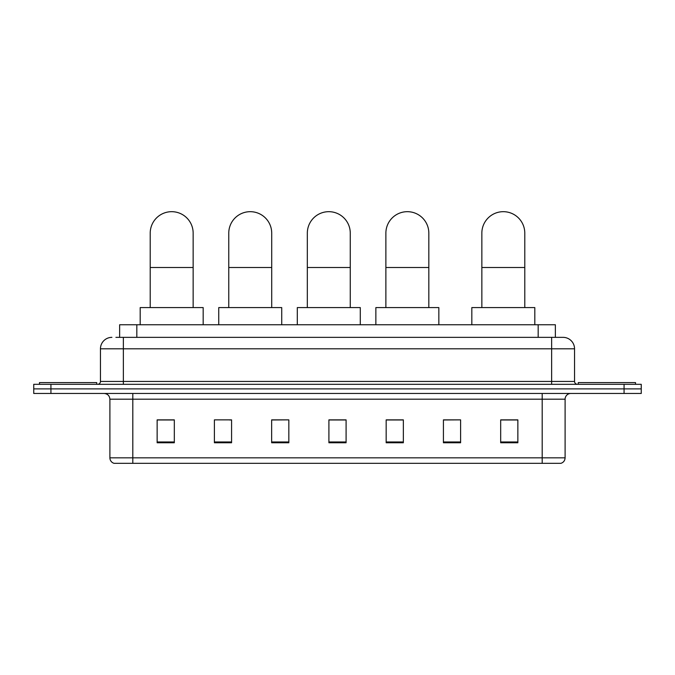 <?xml version="1.0" encoding="UTF-8"?>
<svg xmlns="http://www.w3.org/2000/svg" width="675" height="675" viewBox="0 0 675 675"><rect width="100%" height="100%" fill="white"/><g stroke="black" fill="none" stroke-linecap="round" stroke-linejoin="round"><path stroke-width="1.01" d="M119.644 337.357L119.644 324.759L555.356 324.759L555.356 337.357M116.176 337.357L563.093 337.357A11.45 11.45 0 0 1 574.543 348.806L574.543 381.442C574.695 383.164 575.657 384.126 577.412 384.311M115.914 337.357L123.356 337.357L123.356 348.806L100.457 348.806L100.457 381.442A2.86 2.86 0 0 1 97.588 384.311M111.907 337.357A11.45 11.45 0 0 0 100.457 348.806M50.929 384.311L33.75 384.311L33.75 388.884L50.929 388.884L33.75 388.884L33.75 393.466L50.929 393.466L50.929 388.884L624.071 388.884L50.929 388.884L50.929 384.311L624.071 384.311L624.071 388.884L641.25 388.884L624.071 388.884L624.071 393.466L50.929 393.466M624.071 393.466L641.25 393.466L641.25 384.311L624.071 384.311M574.543 348.806L551.644 348.806L551.644 337.357L563.093 337.357M565.102 457.827C564.941 460.569 563.566 462.4 560.976 463.32L542.194 463.32L542.194 457.827L565.102 457.827L565.102 399.195A5.729 5.729 0 0 1 570.822 393.466M542.194 463.32L114.024 463.32A5.729 5.729 0 0 1 109.898 457.827L109.898 399.195C109.561 395.719 107.654 393.812 104.178 393.466M517.86 442.766L517.86 419.867L500.681 419.867L500.681 442.766L517.86 442.766M460.603 442.766L460.603 419.867L443.424 419.867L443.424 442.766L460.603 442.766M403.346 442.766L403.346 419.867L386.168 419.867L386.168 442.766L403.346 442.766M174.319 442.766L174.319 419.867L157.14 419.867L157.14 442.766L174.319 442.766M231.576 442.766L231.576 419.867L214.397 419.867L214.397 442.766L231.576 442.766M288.832 442.766L288.832 419.867L271.654 419.867L271.654 442.766L288.832 442.766M346.089 442.766L346.089 419.867L328.911 419.867L328.911 442.766L346.089 442.766M460.603 419.867L443.424 419.977L460.603 419.867M288.832 419.867L271.654 419.977L288.832 419.867M229.627 419.977L231.576 419.977M386.741 419.977L403.346 419.977M346.089 419.977L328.911 419.977M174.319 419.977L157.14 419.977M517.86 419.977L500.681 419.977M96.736 384.311L96.736 382.59L39.479 382.59L39.479 384.311M150.213 307.581L150.213 233.145A21.473 21.473 0 0 1 171.686 211.68A21.473 21.473 0 0 1 193.151 233.145A21.473 21.473 0 0 0 171.686 211.68M193.151 307.581L193.151 233.145M203.175 324.759L203.175 307.581L140.189 307.581L140.189 324.759M228.766 307.581L228.766 233.145A21.473 21.473 0 0 1 250.239 211.68A21.473 21.473 0 0 1 271.713 233.145A21.473 21.473 0 0 0 250.239 211.68M271.713 307.581L271.713 233.145M281.728 324.759L281.728 307.581L218.751 307.581L218.751 324.759M307.327 307.581L307.327 233.145A21.473 21.473 0 0 1 328.801 211.68A21.473 21.473 0 0 1 350.266 233.145A21.473 21.473 0 0 0 328.801 211.68M350.266 307.581L350.266 233.145M360.29 324.759L360.29 307.581L297.304 307.581L297.304 324.759M385.881 307.581L385.881 233.145A21.473 21.473 0 0 1 407.354 211.68A21.473 21.473 0 0 1 428.827 233.145A21.473 21.473 0 0 0 407.354 211.68M428.827 307.581L428.827 233.145M438.843 324.759L438.843 307.581L375.865 307.581L375.865 324.759M481.849 307.581L481.849 233.145A21.473 21.473 0 0 1 503.314 211.68A21.473 21.473 0 0 1 524.787 233.145A21.473 21.473 0 0 0 503.314 211.68M524.787 307.581L524.787 233.145M534.811 324.759L534.811 307.581L471.825 307.581L471.825 324.759M635.521 384.311L635.521 382.59L578.264 382.59L578.264 384.311M136.822 337.357L136.822 324.759M538.178 337.357L538.178 324.759M123.356 384.311L123.356 381.442L574.543 381.442M100.457 381.442L123.356 381.442L123.356 348.806L551.644 348.806L551.644 384.311M542.194 393.466L542.194 399.195L109.898 399.195M565.102 399.195L542.194 399.195L542.194 457.827L132.806 457.827L132.806 463.32M109.898 457.827L132.806 457.827L132.806 393.466M346.089 441.973L328.911 441.973M288.832 441.973L271.654 441.973M231.576 441.973L214.397 441.973M174.319 441.973L157.14 441.973M403.346 441.973L386.168 441.973M460.603 441.973L443.424 441.973M517.86 441.973L500.681 441.973M150.213 267.502L193.151 267.502M228.766 267.502L271.713 267.502M307.327 267.502L350.266 267.502M385.881 267.502L428.827 267.502M481.849 267.502L524.787 267.502"/></g></svg>
